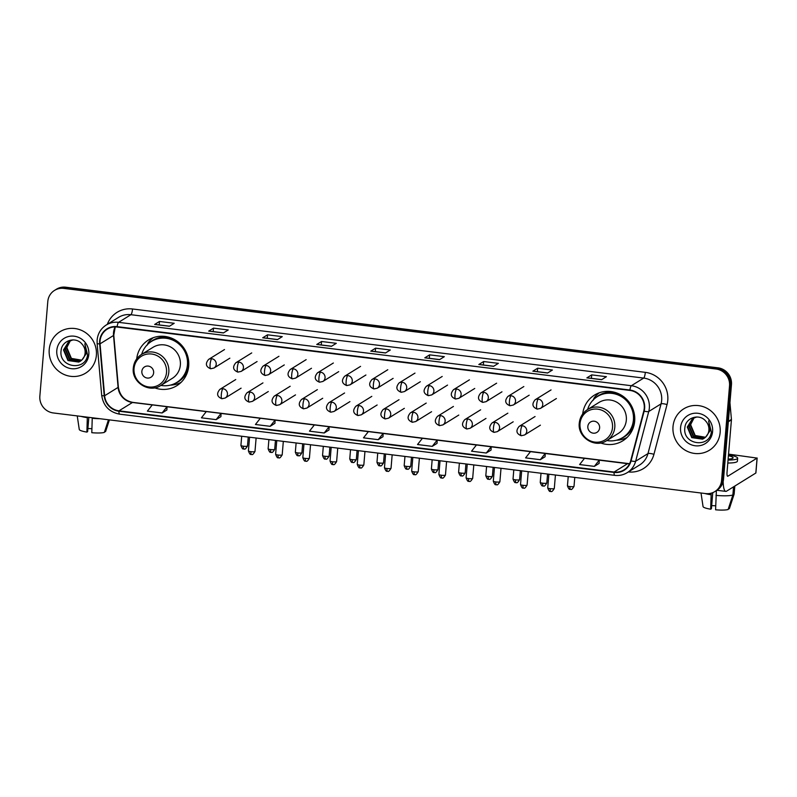 <?xml version="1.0" encoding="UTF-8"?>
<svg xmlns="http://www.w3.org/2000/svg" width="797" height="797" viewBox="0 0 797 797"><rect width="100%" height="100%" fill="white"/><g stroke="black" fill="none" stroke-linecap="round" stroke-linejoin="round"><path stroke-width="1.2" d="M600.629 442.953A26.889 25.823 -121.8 0 0 622.806 440.811A26.889 25.823 -121.8 0 0 634.681 421.165A26.889 25.823 -121.8 0 0 622.108 395.661A26.889 25.823 -121.8 0 0 594.482 395.093A26.889 25.823 -121.8 0 0 582.687 414.002M154.648 387.83A26.889 25.823 -121.8 0 0 176.834 385.688A26.889 25.823 -121.8 0 0 188.7 366.042A26.889 25.823 -121.8 0 0 176.127 340.538A26.889 25.823 -121.8 0 0 148.501 339.97A26.889 25.823 -121.8 0 0 136.705 358.879M714.869 491.57L716.792 490.374A15.223 14.615 -121.8 0 0 723.517 479.256L731.467 384.592A15.223 14.615 -121.8 0 0 717.977 367.825L65.713 287.199A15.223 14.615 -121.8 0 0 56.438 289.211L55.481 289.809A15.223 14.615 -121.8 0 1 64.756 287.797A15.223 14.615 -121.8 0 0 55.481 289.809L54.515 290.407A15.223 14.615 -121.8 0 0 47.8 301.525L39.85 396.189A15.223 14.615 -121.8 0 0 53.329 412.956L705.594 493.572A15.223 14.615 -121.8 0 0 714.869 491.57A15.223 14.615 -121.8 0 0 721.584 480.452L729.534 385.788A15.223 14.615 -121.8 0 0 716.055 369.011L63.79 288.394A15.223 14.615 -121.8 0 0 54.515 290.407M716.055 369.011L717.021 368.423L64.756 287.797L717.021 368.423A15.223 14.615 -121.8 0 1 730.5 385.19A15.223 14.615 -121.8 0 0 717.021 368.423L717.977 367.825M721.584 480.452L722.55 479.854L730.5 385.19L722.55 479.854A15.223 14.615 -121.8 0 1 715.836 490.972A15.223 14.615 -121.8 0 0 722.55 479.854L723.517 479.256M49.225 349.524A24.358 23.392 -121.8 0 0 60.612 372.617A24.358 23.392 -121.8 0 0 85.628 373.135A24.358 23.392 -121.8 0 0 96.377 355.352A24.358 23.392 -121.8 0 0 85 332.249A24.358 23.392 -121.8 0 0 59.974 331.731A24.358 23.392 -121.8 0 0 49.225 349.524A24.358 23.392 -121.8 0 0 60.612 372.617A24.358 23.392 -121.8 0 0 85.628 373.135A24.358 23.392 -121.8 0 0 96.377 355.352A24.358 23.392 -121.8 0 0 85 332.249A24.358 23.392 -121.8 0 0 59.974 331.731A24.358 23.392 -121.8 0 0 49.225 349.524M673.007 426.624A24.358 23.392 -121.8 0 0 684.394 449.717A24.358 23.392 -121.8 0 0 709.41 450.235A24.358 23.392 -121.8 0 0 720.159 432.452A24.358 23.392 -121.8 0 0 708.772 409.349A24.358 23.392 -121.8 0 0 683.756 408.831A24.358 23.392 -121.8 0 0 673.007 426.624A24.358 23.392 -121.8 0 0 684.394 449.717A24.358 23.392 -121.8 0 0 709.41 450.235A24.358 23.392 -121.8 0 0 720.159 432.452A24.358 23.392 -121.8 0 0 708.772 409.349A24.358 23.392 -121.8 0 0 683.756 408.831A24.358 23.392 -121.8 0 0 673.007 426.624M100.043 341.036A16.239 15.591 58.2 0 1 107.206 329.181A16.239 15.591 58.2 0 1 117.099 327.039L629.869 390.42A16.239 15.591 58.2 0 1 643.777 411.043L630.676 460.766A16.239 15.591 58.2 0 1 623.981 469.891A16.239 15.591 58.2 0 1 614.098 472.033L118.982 410.834A16.239 15.591 58.2 0 1 104.616 395.75L100.043 343.836A16.239 15.591 58.2 0 1 100.043 341.036M99.645 340.986A16.647 15.98 -121.8 0 0 99.655 343.856L104.218 395.77A16.647 15.98 -121.8 0 0 118.952 411.232L614.059 472.432A16.647 15.98 -121.8 0 0 631.065 460.885L644.165 411.162A16.647 15.98 -121.8 0 0 629.909 390.022L117.129 326.64A16.647 15.98 -121.8 0 0 99.645 340.986M601.615 379.691L606.437 376.702L591.703 374.879L586.881 377.868L601.615 379.691M601.735 379.611L587.05 377.828A4.055 0.897 97 0 0 586.881 377.868M591.404 378.336L591.703 374.879M547.589 373.006L552.401 370.027L537.666 368.204L532.854 371.193L547.589 373.006M533.024 371.143L547.678 372.956L533.024 371.143A4.055 0.897 97 0 0 532.854 371.193M537.377 371.661L537.666 368.204M493.562 366.331L498.374 363.352L483.64 361.529L478.828 364.508L493.562 366.331M493.682 366.261L478.987 364.468A4.055 0.897 97 0 0 478.828 364.508M483.351 364.976L483.64 361.529M439.536 359.656L444.347 356.667L429.613 354.854L424.801 357.833L439.536 359.656M439.655 359.577L424.96 357.793A4.055 0.897 97 0 0 424.801 357.833M429.324 358.301L429.613 354.854M169.392 326.262L174.204 323.283L159.47 321.46L154.658 324.449L169.392 326.262M169.512 326.192L154.817 324.399A4.055 0.897 97 0 0 154.658 324.449M159.181 324.917L159.47 321.46M223.419 332.947L228.241 329.958L213.496 328.135L208.684 331.124L223.419 332.947M223.539 332.867L208.854 331.074A4.055 0.897 97 0 0 208.684 331.124M213.207 331.592L213.496 328.135M277.456 339.622L282.268 336.643L267.533 334.82L262.711 337.798L277.456 339.622M277.575 339.542L262.88 337.759A4.055 0.897 97 0 0 262.711 337.798M267.244 338.267L267.533 334.82M331.482 346.297L336.294 343.318L321.56 341.495L316.748 344.473L331.482 346.297M331.602 346.227L316.907 344.434A4.055 0.897 97 0 0 316.748 344.473M321.271 344.952L321.56 341.495M385.509 352.971L390.321 349.993L375.586 348.169L370.774 351.158L385.509 352.971M385.628 352.902L370.934 351.108A4.055 0.897 97 0 0 370.774 351.158M375.297 351.626L375.586 348.169M486.28 453.025L491.052 450.066L491.191 446.788L476.457 444.965L471.545 451.202L486.28 453.025L491.191 446.788M540.316 459.7L545.078 456.751L545.218 453.463L530.483 451.64L525.582 457.877L540.316 459.7L545.218 453.463M594.343 466.375L599.105 463.426L599.244 460.138L584.51 458.315L579.608 464.561L594.343 466.375L599.244 460.138M324.2 432.99L329.101 426.754L314.367 424.931L309.465 431.167L324.2 432.99L328.962 430.001M270.173 426.315L275.075 420.079L260.34 418.256L255.438 424.492L270.173 426.315L274.935 423.327M216.146 419.63L221.048 413.394L206.313 411.571L201.412 417.817L216.146 419.63L220.908 416.642M162.11 412.956L167.021 406.719L152.287 404.896L147.375 411.132L162.11 412.956L166.882 409.967M432.253 446.35L437.025 443.391L437.164 440.103L422.43 438.29L417.518 444.527L432.253 446.35L437.164 440.103M378.226 439.665L383.128 433.429L368.393 431.605L363.492 437.842L378.226 439.665L382.998 436.676M383.128 433.429L382.988 436.716M329.101 426.754L328.962 430.041M275.075 420.079L274.935 423.356M221.048 413.394L220.908 416.682M167.021 406.719L166.882 410.007M81.543 360.324L71.033 358.65L66.559 348.06L70.385 340.618M81.712 360.164L71.411 358.411L66.938 347.821L67.606 344.971A11.467 11.009 -121.8 0 1 70.534 340.558M80.846 360.902L69.508 359.596L65.025 349.006L69.568 340.996M81.025 360.762L69.887 359.367L65.414 348.767L69.767 340.897M81.902 359.975A11.467 11.009 -121.8 0 0 81.991 344.085C75.665 336.075 61.927 340.488 61.12 350.361C58.241 367.696 85.837 371.681 87.56 354.834L84.841 343.816L86.355 353.519L81.902 359.975L78.823 362.077L67.974 360.543L63.501 349.953L68.781 341.435L73.035 339.881M80.288 361.29L79.202 361.838L68.363 360.314L63.88 349.714L68.98 341.315M56.796 350.461A16.538 15.88 -121.8 0 0 71.441 368.682A16.538 15.88 -121.8 0 0 88.816 354.416A16.538 15.88 -121.8 0 0 74.171 336.195A16.538 15.88 -121.8 0 0 56.796 350.461M91.914 428.716A10.152 1.733 4.8 0 0 87.889 428.567M87.331 417.16L86.893 432.094L87.63 431.635L88.836 417.339M80.975 416.373A16.747 2.859 4.8 0 0 87.291 417.678M108.482 419.77L104.347 432.412A13.19 2.252 4.8 0 1 91.804 432.701L92.243 417.767M92.203 418.286A16.747 2.859 4.8 0 0 99.924 418.714M77.239 415.904L79.272 429.483A13.19 2.252 4.8 0 0 86.893 432.094M104.626 431.556L105.553 431.665L109.408 419.88L106.3 429.374M153.642 372.797A6.087 5.848 -121.8 0 0 148.252 366.092A6.087 5.848 -121.8 0 0 141.856 371.342A6.087 5.848 -121.8 0 0 147.246 378.047A6.087 5.848 -121.8 0 0 153.642 372.797M160.755 385.499L172.291 378.356A18.271 17.544 -121.8 0 0 180.351 365.016A18.271 17.544 -121.8 0 0 171.813 347.691A18.271 17.544 -121.8 0 0 153.044 347.303L141.507 354.446C136.666 357.614 133.926 362.117 133.308 367.975C131.385 382.211 149.109 393.559 160.755 385.499A18.271 17.544 -121.8 0 0 168.815 372.159A18.271 17.544 -121.8 0 0 160.277 354.834A18.271 17.544 -121.8 0 0 141.507 354.446M160.894 385.409A24.099 23.143 -121.8 0 0 176.804 382.421A24.099 23.143 -121.8 0 0 187.444 364.817A24.099 23.143 -121.8 0 0 176.177 341.963A24.099 23.143 -121.8 0 0 151.42 341.445A24.099 23.143 -121.8 0 0 141.657 354.356M176.804 382.421L177.283 382.122A24.099 23.143 -121.8 0 0 187.923 364.518A24.099 23.143 -121.8 0 0 176.655 341.664A24.099 23.143 -121.8 0 0 151.898 341.146L151.42 341.445M181.058 382.381A26.391 25.335 58.2 0 1 170.399 385.11M153.343 337.649A26.391 25.335 58.2 0 0 148.103 342.879L147.116 345.24M599.613 427.919A6.087 5.848 -121.8 0 0 594.223 421.214A6.087 5.848 -121.8 0 0 587.827 426.465A6.087 5.848 -121.8 0 0 593.217 433.169A6.087 5.848 -121.8 0 0 599.613 427.919M606.726 440.621L618.263 433.478A18.271 17.544 -121.8 0 0 626.322 420.139A18.271 17.544 -121.8 0 0 617.795 402.814A18.271 17.544 -121.8 0 0 599.025 402.425L587.489 409.568C582.647 412.736 579.907 417.239 579.28 423.097C577.367 437.334 595.09 448.681 606.726 440.621A18.271 17.544 -121.8 0 0 614.796 427.282A18.271 17.544 -121.8 0 0 606.258 409.957A18.271 17.544 -121.8 0 0 587.489 409.568M606.876 440.532A24.099 23.143 -121.8 0 0 622.786 437.543A24.099 23.143 -121.8 0 0 633.416 419.939A24.099 23.143 -121.8 0 0 622.158 397.085A24.099 23.143 -121.8 0 0 597.391 396.567A24.099 23.143 -121.8 0 0 587.628 409.479M622.786 437.543L623.264 437.244A24.099 23.143 -121.8 0 0 633.904 419.64A24.099 23.143 -121.8 0 0 622.636 396.786A24.099 23.143 -121.8 0 0 597.88 396.268L597.391 396.567M627.04 437.503A26.391 25.335 58.2 0 1 616.38 440.233M599.324 392.772A26.391 25.335 58.2 0 0 594.084 397.992L593.098 400.363M723.168 481.448A20.294 4.483 97 0 0 725.768 491.37A20.294 4.483 97 0 0 726.585 491.161L755.825 473.039L757.08 458.096L727.84 476.207A5.071 1.116 -83 0 1 727.631 476.267A5.071 1.116 -83 0 1 727.053 471.973L731.427 419.88L728.338 421.792M757.08 458.096L728.548 454.121M729.942 402.644L731.427 419.441A2.54 2.441 58.2 0 1 731.427 419.88M715.696 505.816A10.152 1.733 4.8 0 0 711.671 505.667M711.203 493.164L710.675 509.193L711.412 508.735L712.767 492.636M727.8 463.027A17.255 2.939 4.8 0 0 737.404 461.204L737.653 458.215A17.255 2.939 4.8 0 0 728.488 454.818M728.05 460.038A17.255 2.939 4.8 0 0 737.653 458.215M704.757 493.473A16.747 2.859 4.8 0 0 711.073 494.768M715.985 495.375A16.747 2.859 4.8 0 0 732.871 494.997L728.129 509.512A13.19 2.252 4.8 0 1 715.586 509.801L716.383 490.633M733.559 486.837L732.871 494.997M728.408 508.655L729.335 508.765L734.077 494.25L734.764 486.09M734.077 494.25A16.747 2.859 4.8 0 0 734.117 494.16A16.747 2.859 4.8 0 0 734.137 494.04L734.814 486.06M701.021 493.004L703.054 506.573A13.19 2.252 4.8 0 0 710.675 509.193M728.129 459.122A12.682 2.162 4.8 0 0 733.11 457.837A12.682 2.162 4.8 0 0 728.418 455.735M705.325 437.423L694.815 435.75L690.332 425.16L694.167 417.708M705.484 437.264L695.193 435.511L690.72 424.921L691.378 422.071A11.467 11.009 -121.8 0 1 694.307 417.658M704.618 437.991L693.28 436.696L688.807 426.106L693.35 418.096M704.797 437.862L693.669 436.457L689.186 425.867L693.549 417.987M705.684 437.075A11.467 11.009 -121.8 0 0 705.773 421.175C699.447 413.175 685.709 417.588 684.902 427.461C682.023 444.786 709.619 448.781 711.342 431.934L708.623 420.906L710.137 430.619L705.684 437.075L702.605 439.177L691.756 437.643L687.283 427.053L692.563 418.535L696.817 416.98M704.07 438.38L702.984 438.938L692.135 437.404L687.662 426.813L692.752 418.415M680.568 427.551A16.538 15.88 -121.8 0 0 695.223 445.772A16.538 15.88 -121.8 0 0 712.598 431.516A16.538 15.88 -121.8 0 0 697.943 413.294A16.538 15.88 -121.8 0 0 680.568 427.551M65.713 287.199L63.79 288.394M731.467 384.592L729.534 385.788M115.137 326.919A16.239 15.591 -121.8 0 0 113.523 332.688A16.239 15.591 -121.8 0 0 113.523 335.487L118.095 387.402A16.239 15.591 -121.8 0 0 132.461 402.485L152.257 404.936M107.326 324.329A25.374 24.368 58.2 0 1 132.531 308.977L645.311 372.348A5.071 1.116 -83 0 1 643.687 378.077L130.907 314.705A20.294 19.487 -121.8 0 0 118.544 317.375L106.22 325.017A20.294 19.487 58.2 0 1 118.584 322.337A5.071 1.116 97 0 0 117.129 326.64M645.311 372.348A25.374 24.368 58.2 0 1 667.776 400.303A25.374 24.368 58.2 0 1 667.039 404.577L653.938 454.31A25.374 24.368 58.2 0 1 628.375 471.944M661.659 400.443A20.294 19.487 -121.8 0 0 643.687 378.077L631.363 385.718A20.294 19.487 58.2 0 1 648.748 411.501L635.647 461.224A20.294 19.487 58.2 0 1 627.279 472.621L639.602 464.99A20.294 19.487 -121.8 0 0 647.971 453.593L661.072 403.86A20.294 19.487 -121.8 0 0 661.659 400.443M106.22 325.017C100.85 328.523 97.812 333.525 97.124 340.02L97.124 343.517A5.071 0.658 -5 0 0 99.655 343.856M119.809 414.111A5.071 1.116 -83 0 1 119.6 414.161A5.071 1.116 -83 0 1 118.952 411.232M614.059 472.432A5.071 1.116 97 0 0 614.706 475.351C619.239 475.869 623.423 474.962 627.279 472.621M631.065 460.885A5.071 1.046 14.8 0 0 635.647 461.224L647.971 453.593A5.071 1.046 -165.2 0 1 653.938 454.31M97.124 343.517L101.697 395.422A5.071 0.658 -5 0 0 104.218 395.77M644.165 411.162A5.071 1.046 14.8 0 0 648.748 411.501L661.072 403.86A5.071 1.046 -165.2 0 1 667.039 404.577M629.909 390.022A5.071 1.116 -83 0 1 631.363 385.718L118.584 322.337L130.907 314.705A5.071 1.116 -83 0 0 132.531 308.977M614.098 472.033L627.568 463.685A16.239 15.591 -121.8 0 0 629.54 463.794M100.043 343.836L113.523 335.487A9.136 1.186 175 0 0 113.782 335.168L118.354 387.083A9.136 1.186 175 0 1 118.095 387.402L104.616 395.75M118.982 410.834L132.461 402.485A9.136 2.012 -83 0 1 132.83 402.385L629.59 463.695M167.021 406.759L206.284 411.611M221.048 413.434L260.31 418.286M275.075 420.109L314.347 424.97M329.101 426.793L368.373 431.645M383.128 433.468L422.4 438.32M437.154 440.143L476.427 444.995M491.191 446.828L530.453 451.68M545.218 453.503L584.48 458.355M599.244 460.178L627.568 463.685A9.136 2.012 -83 0 1 627.936 463.585M385.589 352.922L370.934 351.108M331.562 346.247L316.907 344.434M277.535 339.572L262.88 337.759M223.509 332.887L208.854 331.074M169.482 326.212L154.817 324.399M439.615 359.606L424.96 357.793M493.652 366.281L478.987 364.468M601.705 379.631L587.05 377.828M166.523 372.508A16.777 16.119 -121.8 0 0 151.669 354.027A16.777 16.119 -121.8 0 0 134.035 368.493A16.777 16.119 -121.8 0 0 148.9 386.983A16.777 16.119 -121.8 0 0 166.523 372.508M174.673 383.586A24.328 23.362 -121.8 0 0 188.65 366.55M170.897 337.898A24.328 23.362 -121.8 0 0 149.428 342.83M612.504 427.63A16.777 16.119 -121.8 0 0 597.64 409.15A16.777 16.119 -121.8 0 0 580.017 423.615A16.777 16.119 -121.8 0 0 594.871 442.096A16.777 16.119 -121.8 0 0 612.504 427.63M620.654 438.709A24.328 23.362 -121.8 0 0 634.631 421.673M616.878 393.021A24.328 23.362 -121.8 0 0 595.399 397.952M211.723 358.73A5.071 4.872 -121.8 0 0 208.625 359.397C205.098 363.651 205.785 366.759 210.677 368.752A5.071 1.116 -83 0 1 210.099 364.458A5.071 1.116 97 0 1 211.723 358.73A5.071 4.872 -121.8 0 1 213.975 368.025L210.677 368.752A5.071 1.116 -83 0 0 210.886 368.692M243.424 446.21A3.298 0.558 -175.2 0 1 240.923 445.443C243.065 451.082 243.683 448.133 243.802 449A3.298 0.727 -83 0 1 243.424 446.21A3.298 0.558 -175.2 0 0 247.488 446.001L248.246 437.045M243.932 448.96A3.298 0.727 -83 0 1 243.802 449C244.271 448.193 244.35 451.251 247.488 446.001M238.931 362.097A5.071 4.872 -121.8 0 0 235.842 362.765C232.306 367.009 232.993 370.127 237.895 372.109A5.071 1.116 -83 0 1 237.307 367.825A5.071 1.116 97 0 1 238.931 362.097A5.071 4.872 -121.8 0 1 241.182 371.392L237.895 372.109A5.071 1.116 -83 0 0 238.094 372.06M270.631 449.568A3.298 0.558 -175.2 0 1 268.131 448.811C270.273 454.449 270.9 451.5 271.01 452.357A3.298 0.727 -83 0 1 270.631 449.568A3.298 0.558 -175.2 0 0 274.706 449.359L275.453 440.412M271.149 452.327A3.298 0.727 -83 0 1 271.01 452.357C271.488 451.55 271.558 454.609 274.706 449.359M266.138 365.454A5.071 4.872 -121.8 0 0 263.05 366.132C259.523 370.376 260.201 373.494 265.102 375.477A5.071 1.116 -83 0 1 264.524 371.183A5.071 1.116 97 0 1 266.138 365.454A5.071 4.872 -121.8 0 1 268.4 374.749L265.102 375.477A5.071 1.116 -83 0 0 265.301 375.427M297.849 452.935A3.298 0.558 -175.2 0 1 295.338 452.178C297.48 457.807 298.108 454.858 298.217 455.725A3.298 0.727 -83 0 1 297.849 452.935A3.298 0.558 -175.2 0 0 301.914 452.726L302.661 443.77M298.357 455.685A3.298 0.727 -83 0 1 298.217 455.725C298.696 454.918 298.765 457.976 301.914 452.726M293.356 368.822A5.071 4.872 -121.8 0 0 290.257 369.489C286.731 373.733 287.418 376.851 292.31 378.844A5.071 1.116 -83 0 1 291.732 374.55A5.071 1.116 97 0 1 293.356 368.822A5.071 4.872 -121.8 0 1 295.607 378.117L292.31 378.844A5.071 1.116 -83 0 0 292.519 378.784M325.056 456.292A3.298 0.558 -175.2 0 1 322.546 455.535C324.688 461.174 325.315 458.225 325.435 459.082A3.298 0.727 -83 0 1 325.056 456.292A3.298 0.558 -175.2 0 0 329.121 456.093L329.878 447.137M325.565 459.052A3.298 0.727 -83 0 1 325.435 459.082C325.903 458.285 325.973 461.343 329.121 456.093M320.563 372.189A5.071 4.872 -121.8 0 0 317.475 372.857C313.938 377.101 314.626 380.219 319.517 382.201A5.071 1.116 -83 0 1 318.939 377.917A5.071 1.116 97 0 1 320.563 372.189A5.071 4.872 -121.8 0 1 322.815 381.484L319.517 382.201A5.071 1.116 -83 0 0 319.727 382.152M352.264 459.66A3.298 0.558 -175.2 0 1 349.763 458.903C351.905 464.541 352.523 461.583 352.643 462.449A3.298 0.727 -83 0 1 352.264 459.66A3.298 0.558 -175.2 0 0 356.339 459.451L357.086 450.494M352.772 462.409A3.298 0.727 -83 0 1 352.643 462.449C353.111 461.642 353.191 464.701 356.339 459.451M347.771 375.546A5.071 4.872 -121.8 0 0 344.683 376.214C341.156 380.458 341.833 383.576 346.735 385.569A5.071 1.116 -83 0 1 346.147 381.275A5.071 1.116 97 0 1 347.771 375.546A5.071 4.872 -121.8 0 1 350.032 384.841L346.735 385.569A5.071 1.116 -83 0 0 346.934 385.509M379.472 463.027A3.298 0.558 -175.2 0 1 376.971 462.26C379.113 467.899 379.741 464.95 379.85 465.817A3.298 0.727 -83 0 1 379.472 463.027A3.298 0.558 -175.2 0 0 383.546 462.818L384.293 453.862M379.99 465.777A3.298 0.727 -83 0 1 379.85 465.817C380.328 465.01 380.398 468.068 383.546 462.818M374.988 378.914A5.071 4.872 -121.8 0 0 371.89 379.581C368.363 383.825 369.041 386.943 373.942 388.926A5.071 1.116 -83 0 1 373.365 384.642A5.071 1.116 97 0 1 374.988 378.914A5.071 4.872 -121.8 0 1 377.24 388.209L373.942 388.926A5.071 1.116 -83 0 0 374.152 388.876M406.689 466.384A3.298 0.558 -175.2 0 1 404.179 465.627C406.321 471.266 406.948 468.317 407.068 469.174A3.298 0.727 -83 0 1 406.689 466.384A3.298 0.558 -175.2 0 0 410.754 466.175L411.511 457.219M407.197 469.144A3.298 0.727 -83 0 1 407.068 469.174C407.536 468.367 407.606 471.425 410.754 466.175M402.196 382.271A5.071 4.872 -121.8 0 0 399.108 382.939C395.571 387.193 396.258 390.301 401.15 392.293A5.071 1.116 -83 0 1 400.572 388A5.071 1.116 97 0 1 402.196 382.271A5.071 4.872 -121.8 0 1 404.448 391.566L401.15 392.293A5.071 1.116 -83 0 0 401.359 392.244M433.897 469.752A3.298 0.558 -175.2 0 1 431.396 468.985C433.538 474.623 434.156 471.675 434.275 472.541A3.298 0.727 -83 0 1 433.897 469.752A3.298 0.558 -175.2 0 0 437.961 469.543L438.719 460.586M434.405 472.501A3.298 0.727 -83 0 1 434.275 472.541C434.744 471.734 434.823 474.793 437.961 469.543M429.404 385.638A5.071 4.872 -121.8 0 0 426.315 386.306C422.779 390.55 423.466 393.668 428.368 395.661A5.071 1.116 -83 0 1 427.78 391.367A5.071 1.116 97 0 1 429.404 385.638A5.071 4.872 -121.8 0 1 431.655 394.933L428.368 395.661A5.071 1.116 -83 0 0 428.567 395.601M461.104 473.109A3.298 0.558 -175.2 0 1 458.604 472.352C460.746 477.991 461.373 475.042 461.483 475.899A3.298 0.727 -83 0 1 461.104 473.109A3.298 0.558 -175.2 0 0 465.179 472.9L465.926 463.954M461.622 475.869A3.298 0.727 -83 0 1 461.483 475.899C461.961 475.092 462.031 478.16 465.179 472.9M456.611 389.006A5.071 4.872 -121.8 0 0 453.523 389.673C449.996 393.917 450.674 397.036 455.575 399.018A5.071 1.116 -83 0 1 454.997 394.724A5.071 1.116 97 0 1 456.611 389.006A5.071 4.872 -121.8 0 1 458.873 398.301L455.575 399.018A5.071 1.116 -83 0 0 455.774 398.968M488.322 476.476A3.298 0.558 -175.2 0 1 485.811 475.719C487.953 481.358 488.581 478.399 488.7 479.266A3.298 0.727 -83 0 1 488.322 476.476A3.298 0.558 -175.2 0 0 492.387 476.267L493.144 467.311M488.83 479.226A3.298 0.727 -83 0 1 488.7 479.266C489.169 478.459 489.238 481.518 492.387 476.267M483.829 392.363A5.071 4.872 -121.8 0 0 480.73 393.031C477.204 397.275 477.891 400.393 482.783 402.385A5.071 1.116 -83 0 1 482.205 398.092A5.071 1.116 97 0 1 483.829 392.363A5.071 4.872 -121.8 0 1 486.08 401.658L482.783 402.385A5.071 1.116 -83 0 0 482.992 402.326M515.529 479.844A3.298 0.558 -175.2 0 1 513.029 479.077C515.171 484.715 515.789 481.767 515.908 482.623A3.298 0.727 -83 0 1 515.529 479.844A3.298 0.558 -175.2 0 0 519.594 479.635L520.351 470.678M516.038 482.593A3.298 0.727 -83 0 1 515.908 482.623C516.376 481.826 516.456 484.885 519.594 479.635M511.036 395.73A5.071 4.872 -121.8 0 0 507.948 396.398C504.411 400.642 505.099 403.76 510 405.743A5.071 1.116 -83 0 1 509.413 401.459A5.071 1.116 97 0 1 511.036 395.73A5.071 4.872 -121.8 0 1 513.288 405.025L510 405.743A5.071 1.116 -83 0 0 510.2 405.693M542.737 483.201A3.298 0.558 -175.2 0 1 540.236 482.444C542.378 488.083 543.006 485.134 543.116 485.991A3.298 0.727 -83 0 1 542.737 483.201A3.298 0.558 -175.2 0 0 546.812 482.992L547.559 474.036M543.245 485.961A3.298 0.727 -83 0 1 543.116 485.991C543.594 485.184 543.664 488.242 546.812 482.992M538.244 399.088A5.071 4.872 -121.8 0 0 535.156 399.755C531.629 404.009 532.306 407.118 537.208 409.11A5.071 1.116 -83 0 1 536.63 404.816A5.071 1.116 97 0 1 538.244 399.088A5.071 4.872 -121.8 0 1 540.505 408.383L537.208 409.11A5.071 1.116 -83 0 0 537.407 409.05M569.955 486.568A3.298 0.558 -175.2 0 1 567.444 485.801C569.586 491.44 570.214 488.491 570.323 489.358A3.298 0.727 -83 0 1 569.955 486.568A3.298 0.558 -175.2 0 0 574.019 486.359L574.767 477.403M570.463 489.318A3.298 0.727 -83 0 1 570.323 489.358C570.801 488.551 570.871 491.61 574.019 486.359M250.916 451.68A3.298 0.558 -175.2 0 1 248.415 450.913C250.557 456.551 251.175 453.603 251.294 454.469A3.298 0.727 -83 0 1 250.916 451.68A3.298 0.558 -175.2 0 0 254.98 451.471L256.116 438.021M251.424 454.429A3.298 0.727 -83 0 1 251.294 454.469C251.762 453.662 251.842 456.721 254.98 451.471M222.951 388.717A5.071 4.872 -121.8 0 0 219.862 389.384C216.326 393.628 217.013 396.747 221.905 398.729A5.071 1.116 -83 0 1 221.327 394.445A5.071 1.116 97 0 1 222.951 388.717A5.071 4.872 -121.8 0 1 225.202 398.012L221.905 398.729A5.071 1.116 -83 0 0 222.114 398.679M278.123 455.037A3.298 0.558 -175.2 0 1 275.623 454.28C277.764 459.919 278.392 456.97 278.502 457.827A3.298 0.727 -83 0 1 278.123 455.037A3.298 0.558 -175.2 0 0 282.198 454.828L283.324 441.379M278.641 457.797A3.298 0.727 -83 0 1 278.502 457.827C278.98 457.02 279.05 460.078 282.198 454.828M250.158 392.074A5.071 4.872 -121.8 0 0 247.07 392.742C243.543 396.996 244.221 400.104 249.122 402.096A5.071 1.116 -83 0 1 248.534 397.803A5.071 1.116 97 0 1 250.158 392.074A5.071 4.872 -121.8 0 1 252.41 401.369L249.122 402.096A5.071 1.116 -83 0 0 249.322 402.037M305.341 458.405A3.298 0.558 -175.2 0 1 302.83 457.647C304.972 463.276 305.6 460.327 305.719 461.194A3.298 0.727 -83 0 1 305.341 458.405A3.298 0.558 -175.2 0 0 309.405 458.195L310.531 444.746M305.849 461.154A3.298 0.727 -83 0 1 305.719 461.194C306.187 460.387 306.257 463.446 309.405 458.195M277.366 395.442A5.071 4.872 -121.8 0 0 274.278 396.109C270.751 400.353 271.428 403.471 276.33 405.454A5.071 1.116 -83 0 1 275.752 401.17A5.071 1.116 97 0 1 277.366 395.442A5.071 4.872 -121.8 0 1 279.627 404.737L276.33 405.454A5.071 1.116 -83 0 0 276.529 405.404M332.548 461.762A3.298 0.558 -175.2 0 1 330.048 461.005C332.18 466.643 332.807 463.695 332.927 464.551A3.298 0.727 -83 0 1 332.548 461.762A3.298 0.558 -175.2 0 0 336.613 461.563L337.749 448.103M333.056 464.521A3.298 0.727 -83 0 1 332.927 464.551C333.395 463.754 333.465 466.813 336.613 461.563M304.584 398.799A5.071 4.872 -121.8 0 0 301.495 399.476C297.958 403.72 298.646 406.839 303.537 408.821A5.071 1.116 -83 0 1 302.96 404.527A5.071 1.116 97 0 1 304.584 398.799A5.071 4.872 -121.8 0 1 306.835 408.094L303.537 408.821A5.071 1.116 -83 0 0 303.747 408.771M359.756 465.129A3.298 0.558 -175.2 0 1 357.255 464.372C359.397 470.011 360.015 467.052 360.134 467.919A3.298 0.727 -83 0 1 359.756 465.129A3.298 0.558 -175.2 0 0 363.83 464.92L364.956 451.471M360.264 467.879A3.298 0.727 -83 0 1 360.134 467.919C360.603 467.112 360.682 470.17 363.83 464.92M331.791 402.166A5.071 4.872 -121.8 0 0 328.703 402.834C325.166 407.078 325.853 410.196 330.755 412.188A5.071 1.116 -83 0 1 330.167 407.895A5.071 1.116 97 0 1 331.791 402.166A5.071 4.872 -121.8 0 1 334.043 411.461L330.755 412.188A5.071 1.116 -83 0 0 330.954 412.129M386.973 468.497A3.298 0.558 -175.2 0 1 384.463 467.729C386.605 473.368 387.232 470.419 387.342 471.286A3.298 0.727 -83 0 1 386.973 468.497A3.298 0.558 -175.2 0 0 391.038 468.287L392.164 454.838M387.481 471.246A3.298 0.727 -83 0 1 387.342 471.286C387.82 470.479 387.89 473.538 391.038 468.287M358.999 405.534A5.071 4.872 -121.8 0 0 355.91 406.201C352.384 410.445 353.061 413.563 357.963 415.546A5.071 1.116 -83 0 1 357.385 411.262A5.071 1.116 97 0 1 358.999 405.534A5.071 4.872 -121.8 0 1 361.26 414.829L357.963 415.546A5.071 1.116 -83 0 0 358.162 415.496M414.181 471.854A3.298 0.558 -175.2 0 1 411.67 471.097C413.812 476.736 414.44 473.787 414.56 474.643A3.298 0.727 -83 0 1 414.181 471.854A3.298 0.558 -175.2 0 0 418.246 471.645L419.381 458.195M414.689 474.613A3.298 0.727 -83 0 1 414.56 474.643C415.028 473.836 415.098 476.895 418.246 471.645M386.216 408.891A5.071 4.872 -121.8 0 0 383.118 409.558C379.591 413.802 380.279 416.921 385.17 418.913A5.071 1.116 -83 0 1 384.592 414.619A5.071 1.116 97 0 1 386.216 408.891A5.071 4.872 -121.8 0 1 388.468 418.186L385.17 418.913A5.071 1.116 -83 0 0 385.379 418.853M441.389 475.221A3.298 0.558 -175.2 0 1 438.888 474.454C441.03 480.093 441.648 477.144 441.767 478.011A3.298 0.727 -83 0 1 441.389 475.221A3.298 0.558 -175.2 0 0 445.463 475.012L446.589 461.563M441.897 477.971A3.298 0.727 -83 0 1 441.767 478.011C442.235 477.204 442.315 480.262 445.463 475.012M413.424 412.258A5.071 4.872 -121.8 0 0 410.335 412.926C406.799 417.17 407.486 420.288 412.378 422.271A5.071 1.116 -83 0 1 411.8 417.987A5.071 1.116 97 0 1 413.424 412.258A5.071 4.872 -121.8 0 1 415.675 421.553L412.378 422.271A5.071 1.116 -83 0 0 412.587 422.221M468.596 478.579A3.298 0.558 -175.2 0 1 466.096 477.821C468.238 483.46 468.865 480.511 468.975 481.368A3.298 0.727 -83 0 1 468.596 478.579A3.298 0.558 -175.2 0 0 472.671 478.369L473.797 464.92M469.114 481.338A3.298 0.727 -83 0 1 468.975 481.368C469.453 480.561 469.523 483.63 472.671 478.369M440.631 415.616A5.071 4.872 -121.8 0 0 437.543 416.283C434.016 420.537 434.694 423.645 439.595 425.638A5.071 1.116 -83 0 1 439.008 421.344A5.071 1.116 97 0 1 440.631 415.616A5.071 4.872 -121.8 0 1 442.893 424.911L439.595 425.638A5.071 1.116 -83 0 0 439.795 425.588M495.814 481.946A3.298 0.558 -175.2 0 1 493.303 481.189C495.445 486.828 496.073 483.869 496.192 484.735A3.298 0.727 -83 0 1 495.814 481.946A3.298 0.558 -175.2 0 0 499.878 481.737L501.014 468.287M496.322 484.696A3.298 0.727 -83 0 1 496.192 484.735C496.661 483.928 496.73 486.987 499.878 481.737M467.849 418.983A5.071 4.872 -121.8 0 0 464.751 419.65C461.224 423.894 461.911 427.013 466.803 428.995A5.071 1.116 -83 0 1 466.225 424.711A5.071 1.116 97 0 1 467.849 418.983A5.071 4.872 -121.8 0 1 470.1 428.278L466.803 428.995A5.071 1.116 -83 0 0 467.012 428.945M523.021 485.313A3.298 0.558 -175.2 0 1 520.521 484.546C522.663 490.185 523.28 487.236 523.4 488.093A3.298 0.727 -83 0 1 523.021 485.313A3.298 0.558 -175.2 0 0 527.086 485.104L528.222 471.645M523.529 488.063A3.298 0.727 -83 0 1 523.4 488.093C523.868 487.296 523.948 490.354 527.086 485.104M495.057 422.34A5.071 4.872 -121.8 0 0 491.968 423.018C488.431 427.262 489.119 430.38 494.01 432.363A5.071 1.116 -83 0 1 493.433 428.069A5.071 1.116 97 0 1 495.057 422.34A5.071 4.872 -121.8 0 1 497.308 431.645L494.01 432.363A5.071 1.116 -83 0 0 494.22 432.313M550.229 488.671A3.298 0.558 -175.2 0 1 547.728 487.913C549.87 493.552 550.498 490.603 550.607 491.46A3.298 0.727 -83 0 1 550.229 488.671A3.298 0.558 -175.2 0 0 554.304 488.461L555.429 475.012M550.747 491.43A3.298 0.727 -83 0 1 550.607 491.46C551.086 490.653 551.155 493.712 554.304 488.461M522.264 425.708A5.071 4.872 -121.8 0 0 519.176 426.375C515.649 430.619 516.326 433.737 521.228 435.73A5.071 1.116 -83 0 1 520.64 431.436A5.071 1.116 97 0 1 522.264 425.708A5.071 4.872 -121.8 0 1 524.516 435.003L521.228 435.73A5.071 1.116 -83 0 0 521.427 435.67M728.378 421.324L731.427 419.441M101.697 395.422C103.351 405.892 109.319 412.139 119.6 414.161L614.706 475.351M118.354 387.083C119.789 395.681 124.611 400.781 132.83 402.385M113.782 335.168L115.246 326.919M224.515 349.554L208.625 359.397M229.855 358.182L213.975 368.025M240.923 445.443L241.69 436.238M251.722 352.922L235.842 362.765M257.072 361.549L241.182 371.392M268.131 448.811L268.908 439.595M278.94 356.289L263.05 366.132M284.28 364.916L268.4 374.749M295.338 452.178L296.115 442.963M306.148 359.646L290.257 369.489M311.488 368.274L295.607 378.117M322.546 455.535L323.323 446.32M333.355 363.014L317.475 372.857M338.705 371.641L322.815 381.484M349.763 458.903L350.531 449.687M360.563 366.371L344.683 376.214M365.913 374.998L350.032 384.841M376.971 462.26L377.748 453.055M387.78 369.738L371.89 379.581M393.12 378.366L377.24 388.209M404.179 465.627L404.956 456.412M414.988 373.106L399.108 382.939M420.338 381.723L404.448 391.566M431.396 468.985L432.163 459.779M442.196 376.463L426.315 386.306M447.545 385.09L431.655 394.933M458.604 472.352L459.381 463.137M469.413 379.83L453.523 389.673M474.753 388.458L458.873 398.301M485.811 475.719L486.588 466.504M496.621 383.188L480.73 393.031M501.961 391.815L486.08 401.658M513.029 479.077L513.796 469.871M523.828 386.555L507.948 396.398M529.178 395.182L513.288 405.025M540.236 482.444L541.014 473.229M551.046 389.912L535.156 399.755M556.386 398.54L540.505 408.383M567.444 485.801L568.221 476.596M235.743 379.541L219.862 389.384M248.415 450.913L249.561 437.204M241.093 388.169L225.202 398.012M262.95 382.899L247.07 392.742M275.623 454.28L276.768 440.572M268.3 391.526L252.41 401.369M290.168 386.266L274.278 396.109M302.83 457.647L303.986 443.929M295.508 394.894L279.627 404.737M317.375 389.633L301.495 399.476M330.048 461.005L331.193 447.296M322.715 398.261L306.835 408.094M344.583 392.991L328.703 402.834M357.255 464.372L358.401 450.664M349.933 401.618L334.043 411.461M371.8 396.358L355.91 406.201M384.463 467.729L385.618 454.021M377.14 404.986L361.26 414.829M399.008 399.715L383.118 409.558M411.67 471.097L412.826 457.388M404.348 408.343L388.468 418.186M426.216 403.083L410.335 412.926M438.888 474.454L440.034 460.746M431.566 411.71L415.675 421.553M453.423 406.45L437.543 416.283M466.096 477.821L467.251 464.113M458.773 415.068L442.893 424.911M480.641 409.807L464.751 419.65M493.303 481.189L494.459 467.48M485.981 418.435L470.1 428.278M507.848 413.175L491.968 423.018M520.521 484.546L521.666 470.838M513.198 421.802L497.308 431.645M535.056 416.532L519.176 426.375M547.728 487.913L548.874 474.205M540.406 425.16L524.516 435.003M725.768 491.37L716.941 490.285M757.15 457.996L755.895 472.95M730.082 506.474L734.117 494.16"/></g></svg>
